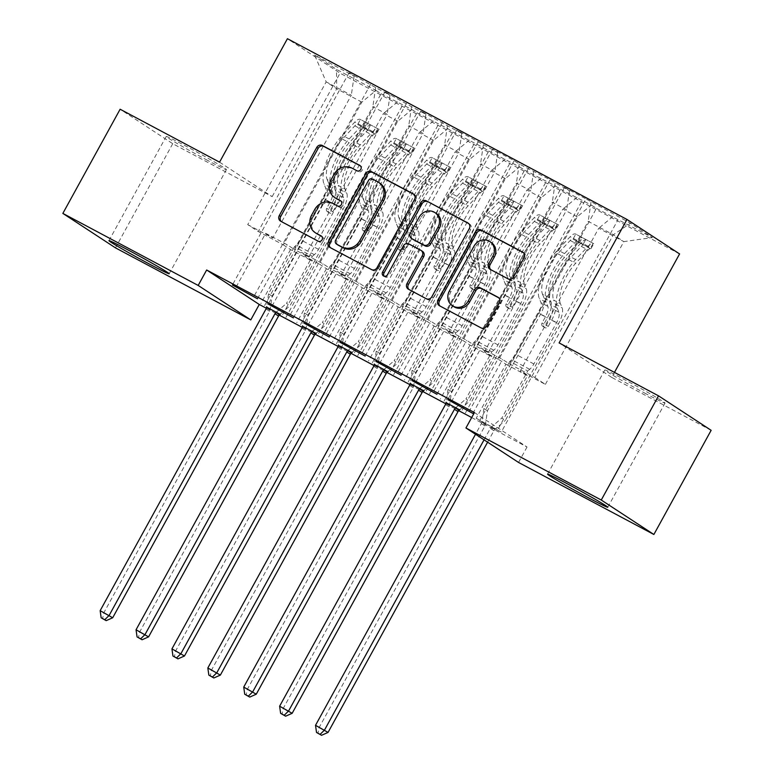 <?xml version="1.0" encoding="UTF-8"?>
<svg xmlns="http://www.w3.org/2000/svg" width="774" height="774" viewBox="0 0 774 774"><rect width="100%" height="100%" fill="white"/><g stroke="black" fill="none" stroke-linecap="round" stroke-linejoin="round"><path stroke-width="0.58" stroke-dasharray="3.87 2.9" d="M336.09 198.454A13.835 12.761 -56.8 0 1 332.404 180.874L335.519 175.195A13.835 12.761 -56.8 0 1 353.457 169.08L358.304 171.654A3.028 2.796 -56.8 0 0 361.419 166.478A3.028 2.796 -56.8 0 0 361.216 166.352L360.5 165.975M281.291 221.538A4.325 3.986 -56.8 0 0 282.142 222.167L319.585 242.098A3.028 2.796 -56.8 0 0 322.7 236.912A3.028 2.796 -56.8 0 0 322.497 236.796L321.781 236.409M316.73 233.671A13.835 12.761 -56.8 0 1 313.035 216.091L316.16 210.412A13.835 12.761 -56.8 0 1 334.097 204.297L338.944 206.881A3.028 2.796 -56.8 0 0 342.06 201.695A3.028 2.796 -56.8 0 0 341.856 201.579L341.141 201.192M646.038 393.792A34.356 1.113 28.8 0 1 604.833 369.972A34.356 1.113 28.8 0 1 623.854 379.26A34.356 1.113 28.8 0 1 665.05 403.08A34.356 1.113 28.8 0 1 646.038 393.792M207.413 160.295A34.356 1.113 28.8 0 1 166.217 136.476A34.356 1.113 28.8 0 1 185.238 145.754A34.356 1.113 28.8 0 1 226.434 169.574A34.356 1.113 28.8 0 1 207.413 160.295M679.591 253.93L340.038 73.172L287.425 38.7M314.621 55.07L336.526 69.408L376.009 90.432L361.835 102.139L283.361 244.884L258.235 231.513L247.709 224.615L326.183 81.87L314.621 55.07L354.105 76.084L349.064 72.775L375.642 87.549L389.999 95.192L384.959 91.883L411.536 106.657L425.894 114.3L420.853 110.992L447.43 125.765L461.788 133.409L456.737 130.1L497.682 152.517L492.632 149.208L514.168 160.673L519.219 163.982L550.062 179.781L569.471 190.733L564.42 187.424L585.957 198.889L469.305 411.091M264.582 305.595L381.06 93.741L376.009 90.432M381.06 93.741L411.903 109.54L397.73 121.247L319.246 263.992L304.898 256.349L312.077 261.061L282.384 315.066M300.476 324.703L416.944 112.849L411.903 109.54M416.944 112.849L447.798 128.648L433.624 140.355L355.14 283.1L340.783 275.457L347.971 280.169L318.269 334.174M336.371 343.811L452.838 131.957L447.798 128.648M452.838 131.957L483.692 147.757L469.518 159.463L391.034 302.208L376.677 294.565L383.865 299.277L354.163 353.283M372.265 362.919L488.733 151.065L483.692 147.757M488.733 151.065L519.577 166.865L505.412 178.571L426.929 321.316L412.571 313.673L419.75 318.385L390.057 372.391M408.159 382.027L524.627 170.174L519.577 166.865M524.627 170.174L555.471 185.973L541.307 197.68L462.823 340.425L448.465 332.781L455.644 337.493L425.952 391.499M444.053 401.135L560.521 189.282L555.471 185.973M560.521 189.282L591.365 205.081L577.201 216.788L498.717 359.533L484.36 351.889L491.538 356.601L461.846 410.607M498.717 359.533L505.896 364.244L476.204 418.25L479.764 420.582L596.415 208.39L591.365 205.081M596.415 208.39L652.385 237.56L630.491 223.222L585.957 198.889M446.066 402.644L459.592 409.843M374.277 364.428L387.803 371.626M302.489 326.212L316.015 333.42M471.676 417.544L527.036 447.014L474.423 412.552M266.343 308.236L279.24 315.105M302.237 327.344L315.134 334.213M338.132 346.452L351.028 353.321M374.026 365.56L386.923 372.429M409.92 384.668L422.817 391.538M445.814 403.776L458.711 410.646M266.595 307.104L280.12 314.312M338.383 345.32L351.909 352.528M410.172 383.536L423.697 390.735M479.764 420.582L501.3 432.047L617.952 219.855M476.204 418.25L501.3 432.047M488.201 352.644L566.674 209.889L552.317 202.246L473.843 345.001L488.201 352.644L481.012 347.942L502.549 359.407L509.727 364.109L534.853 377.48L613.337 234.735L623.854 241.623L598.728 228.253L520.254 370.998L527.433 375.709L497.74 429.715M569.471 190.733L566.674 209.889M555.113 183.09L552.317 202.246M534.853 377.48L545.38 384.378L520.254 370.998M545.38 384.378L623.854 241.623L652.385 237.56M612.902 216.546L598.728 228.253M452.306 333.536L530.78 190.781L516.422 183.138L437.949 325.893L452.306 333.536L445.118 328.834L466.654 340.299L473.843 345.001M533.576 171.625L530.78 190.781M519.219 163.982L516.422 183.138M577.201 216.788L562.843 209.144L484.36 351.889M577.007 197.438L562.843 209.144M416.412 314.428L494.886 171.673L480.528 164.03L402.054 306.785L416.412 314.428L409.223 309.726L430.76 321.191L437.949 325.893M497.682 152.517L494.886 171.673M483.324 144.873L480.528 164.03M541.307 197.68L526.949 190.036L448.465 332.781M541.113 178.33L526.949 190.036M380.518 295.32L458.992 152.565L444.634 144.922L366.16 287.676L380.518 295.32L373.339 290.618L394.866 302.083L402.054 306.785M461.788 133.409L458.992 152.565M447.43 125.765L444.634 144.922M505.412 178.571L491.055 170.928L412.571 313.673M505.219 159.221L491.055 170.928M344.623 276.212L423.097 133.457L408.74 125.814L330.266 268.568L344.623 276.212L337.445 271.51L358.981 282.974L366.16 287.676M425.894 114.3L423.097 133.457M411.536 106.657L408.74 125.814M469.518 159.463L455.16 151.82L376.677 294.565M469.334 140.113L455.16 151.82M308.729 257.103L387.203 114.349L372.845 106.706L294.372 249.46L308.729 257.103L301.55 252.401L323.087 263.866L330.266 268.568M389.999 95.192L387.203 114.349M375.642 87.549L372.845 106.706M433.624 140.355L419.266 132.712L340.783 275.457M433.44 121.005L419.266 132.712M247.709 224.615L272.835 237.995L351.309 95.241L326.183 81.87L336.709 88.758L258.235 231.513M354.105 76.084L351.309 95.241M397.73 121.247L383.372 113.604L304.898 256.349M397.546 101.897L383.372 113.604M219.555 162.163L272.167 196.625L172.737 143.703L120.125 109.231M172.737 143.703L115.471 247.864M527.036 447.014L518.551 462.455M272.167 196.625L340.038 73.172M711.142 430.315L611.712 377.393L614.459 372.391M509.727 364.109L588.211 221.354L613.337 234.735L630.491 223.222M361.835 102.139L336.709 88.758L336.526 69.408M505.896 364.244L527.433 375.709M462.823 340.425L470.002 345.136L491.538 356.601M426.929 321.316L434.108 326.028L455.644 337.493M391.034 302.208L398.223 306.92L419.75 318.385M355.14 283.1L362.329 287.812L383.865 299.277M319.246 263.992L326.435 268.704L347.971 280.169M283.361 244.884L290.54 249.596L312.077 261.061M236.147 286.97L265.656 233.293L272.835 237.995M265.656 233.293L287.193 244.758L294.372 249.46M591.007 202.198L588.211 221.354M611.712 377.393L559.109 342.921M285.935 317.398L402.586 105.206M290.54 249.596L260.848 303.602M257.5 298.774L287.193 244.758M370.601 84.24L253.94 296.442M349.064 72.775L232.403 284.977M321.829 336.506L438.481 124.314M326.435 268.704L296.742 322.71M293.385 317.882L323.087 263.866M272.042 306.078L301.55 252.401M406.495 103.348L289.834 315.55M384.959 91.883L268.297 304.085M357.723 355.614L474.375 143.422M362.329 287.812L332.627 341.818M329.279 336.99L358.981 282.974M307.936 325.186L337.445 271.51M442.38 122.456L325.728 334.658M420.853 110.992L304.192 323.193M393.618 374.722L510.269 162.53M398.223 306.92L368.521 360.926M365.173 356.088L394.866 302.083M343.83 344.295L373.339 290.618M478.274 141.565L361.622 353.766M456.737 130.1L340.086 342.302M429.512 393.831L546.163 181.638M434.108 326.028L404.415 380.034M401.067 375.197L430.76 321.191M379.715 363.403L409.223 309.726M514.168 160.673L397.517 372.875M492.632 149.208L375.98 361.41M465.406 412.939L582.058 200.747M470.002 345.136L440.309 399.142M436.962 394.305L466.654 340.299M415.609 382.511L445.118 328.834M550.062 179.781L433.411 391.983M528.526 168.316L411.874 380.518M472.856 413.413L502.549 359.407M451.503 401.619L481.012 347.942M564.42 187.424L447.769 399.626M330.44 247.699A4.325 3.986 -56.8 0 0 331.291 248.328L372.865 270.465A4.325 3.986 -56.8 0 0 378.476 268.549L415.948 200.389A4.325 3.986 -56.8 0 0 414.506 194.729L413.945 194.429M379.928 183.225A13.835 12.761 -56.8 0 0 378.999 182.674L373.89 179.955A3.028 2.796 -56.8 0 0 369.972 181.3L368.55 180.361M337.696 244.836A3.028 2.796 -56.8 0 1 337.077 241.13L369.972 181.3M409.001 289.524A4.325 3.986 -56.8 0 0 409.862 290.163L427.654 299.635A4.325 3.986 -56.8 0 0 433.256 297.719L470.737 229.549A4.325 3.986 -56.8 0 0 469.296 223.889M422.469 251.357A4.325 3.986 -56.8 0 0 422.178 251.192L410.375 244.903A4.325 3.986 -56.8 0 0 404.773 246.819L388.945 275.602L387.522 274.664M384.194 276.231A3.028 2.796 -56.8 0 0 388.945 275.602M436.304 213.469A11.562 10.672 -56.8 0 0 420.543 218.133L419.121 217.194M413.006 239.437A4.325 3.986 -56.8 0 1 411.845 233.942L420.543 218.133M490.755 269.652A4.325 3.986 -56.8 0 0 491.606 270.281L509.398 279.753A4.325 3.986 -56.8 0 0 515.01 277.847L525.517 258.719A4.325 3.986 -56.8 0 0 524.075 253.059L523.514 252.759M491.19 242.446A11.562 10.672 -56.8 0 0 475.43 247.109L474.007 246.171M453.845 306.678A11.562 10.672 -56.8 0 1 450.758 291.982L475.43 247.109M440.009 306.03A4.325 3.986 -56.8 0 0 440.87 306.659L482.444 328.795A4.325 3.986 -56.8 0 0 488.046 326.88L500.749 303.785A4.325 3.986 -56.8 0 0 499.307 298.116L498.737 297.816M377.635 128.977L374.877 133.989L375.613 134.037L378.38 129.026L360.432 119.467L357.675 124.488A5.95 2.283 118 0 0 354.85 125.833L342.369 139.097A27.97 10.759 118 0 0 327.131 179.491L333.952 183.128L335.645 187.211A16.08 6.182 -62 0 1 331.978 203.262L328.544 209.512A2.641 2.438 -56.8 0 0 329.424 212.976A2.641 2.438 -56.8 0 0 332.849 211.805L336.284 205.555A16.08 6.182 118 0 0 339.95 189.504L338.257 185.421L345.078 189.05L346.771 193.132A16.08 6.182 -62 0 1 343.105 209.183L290.037 305.72L286.486 303.389L312.357 256.32L294.41 246.771L296.413 245.116A9.569 3.676 118 0 0 300.573 239.785L323.309 198.415A10.352 3.976 -62 0 0 325.67 188.082L323.977 183.999A33.698 12.955 118 0 1 342.331 135.334L354.811 122.069A11.678 4.489 118 0 1 360.365 119.438L378.312 128.987A11.678 4.489 118 0 0 372.758 131.619L360.278 144.883A33.698 12.955 118 0 0 341.924 193.558L343.617 197.641A10.352 3.976 -62 0 1 341.257 207.974L318.52 249.334A9.569 3.676 -62 0 1 314.35 254.675L312.357 256.32M341.924 193.558L335.103 189.92L336.796 194.003A10.352 3.976 -62 0 1 334.436 204.346L331.001 210.596A2.641 2.438 123.2 0 1 327.402 211.66A2.641 2.438 123.2 0 1 326.696 208.303L330.13 202.053A10.352 3.976 118 0 0 332.491 191.71L330.798 187.627L323.977 183.999M327.131 179.491L328.824 183.573A16.08 6.182 -62 0 1 325.157 199.634L272.09 296.161L270.107 309.706A4.402 4.064 123.2 0 1 269.575 311.283L103.716 612.989L100.156 610.667M294.41 246.771L268.539 293.839L272.09 296.161M374.877 133.989L357.675 124.488L375.613 134.037A5.95 2.283 118 0 0 372.797 135.382L360.316 148.647A27.97 10.759 118 0 0 345.078 189.05M335.103 189.92A33.698 12.955 -62 0 1 353.457 141.255L365.938 127.991A11.678 4.489 -62 0 1 370.224 125.165C370.233 124.488 368.801 123.724 365.918 122.873A11.678 4.489 118 0 0 361.632 125.698L349.151 138.962A33.698 12.955 118 0 0 330.798 187.627M333.952 183.128A27.97 10.759 -62 0 1 349.19 142.726L361.661 129.461A5.95 2.283 -62 0 1 362.871 128.426C366.112 128.552 367.553 129.316 367.176 130.719A5.95 2.283 118 0 0 365.976 131.754L353.495 145.019A27.97 10.759 118 0 0 338.257 185.421M280.44 314.041L290.037 305.72M112.685 617.768L103.716 612.989L102.584 618.745M367.621 130.322L370.523 125.059L367.631 130.322M276.57 311.98L286.486 303.389M268.539 293.839L266.653 306.697M364.109 128.261L366.866 123.24M413.529 148.086L410.771 153.097L411.507 153.146L414.264 148.134L396.327 138.575L393.56 143.596A5.95 2.283 118 0 0 390.735 144.941L378.263 158.206A27.97 10.759 118 0 0 363.025 198.599L369.846 202.237L371.539 206.319A16.08 6.182 -62 0 1 367.873 222.37L364.438 228.62A2.641 2.438 -56.8 0 0 365.318 232.084A2.641 2.438 -56.8 0 0 368.743 230.913L372.178 224.663A16.08 6.182 118 0 0 375.845 208.612L374.152 204.53L380.972 208.158L382.666 212.24A16.08 6.182 -62 0 1 378.999 228.291L325.931 324.828L322.371 322.497L348.252 275.428L330.304 265.879L332.298 264.224A9.569 3.676 118 0 0 336.467 258.893L359.204 217.523A10.352 3.976 -62 0 0 361.564 207.19L359.871 203.107A33.698 12.955 118 0 1 378.225 154.442L390.706 141.178A11.678 4.489 118 0 1 396.259 138.546L414.206 148.095A11.678 4.489 118 0 0 408.653 150.727L396.172 163.991A33.698 12.955 118 0 0 377.818 212.666L379.512 216.749A10.352 3.976 -62 0 1 377.151 227.082L354.415 268.443A9.569 3.676 -62 0 1 350.245 273.783L348.252 275.428M377.818 212.666L370.998 209.028L372.691 213.111A10.352 3.976 -62 0 1 370.33 223.454L366.895 229.704A2.641 2.438 123.2 0 1 363.296 230.768A2.641 2.438 123.2 0 1 362.59 227.411L366.025 221.161A10.352 3.976 118 0 0 368.385 210.818L366.692 206.735L359.871 203.107M363.025 198.599L364.718 202.682A16.08 6.182 -62 0 1 361.052 218.742L307.984 315.27L306.001 328.815A4.402 4.064 123.2 0 1 305.469 330.392L139.61 632.097L136.05 629.775M330.304 265.879L304.424 312.948L307.984 315.27M410.771 153.097L393.56 143.596L411.507 153.146A5.95 2.283 118 0 0 408.682 154.49L396.211 167.755A27.97 10.759 118 0 0 380.972 208.158M370.998 209.028A33.698 12.955 -62 0 1 389.351 160.363L401.832 147.099A11.678 4.489 -62 0 1 406.118 144.274C406.127 143.596 404.696 142.832 401.812 141.981A11.678 4.489 118 0 0 397.526 144.806L385.046 158.07A33.698 12.955 118 0 0 366.692 206.735M369.846 202.237A27.97 10.759 -62 0 1 385.084 161.834L397.555 148.569A5.95 2.283 -62 0 1 398.765 147.534C402.006 147.66 403.447 148.424 403.07 149.827A5.95 2.283 118 0 0 401.87 150.862L389.39 164.127A27.97 10.759 118 0 0 374.152 204.53M316.334 333.149L325.931 324.828M148.579 636.876L139.61 632.097L138.478 637.853M406.118 144.274L403.07 149.827L406.118 144.274M312.464 331.088L322.371 322.497M304.424 312.948L302.547 325.806M400.003 147.37L402.761 142.348M449.413 167.194L446.656 172.205L447.401 172.254L450.158 167.242L432.211 157.683L429.454 162.704A5.95 2.283 118 0 0 426.629 164.049L414.158 177.314A27.97 10.759 118 0 0 398.92 217.707L405.74 221.345L407.424 225.428A16.08 6.182 -62 0 1 403.767 241.478L400.332 247.728A2.641 2.438 -56.8 0 0 401.213 251.192A2.641 2.438 -56.8 0 0 404.638 250.021L408.072 243.771A16.08 6.182 118 0 0 411.739 227.72L410.046 223.638L416.867 227.266L418.56 231.349A16.08 6.182 -62 0 1 414.893 247.399L361.826 343.937L358.265 341.605L384.146 294.536L366.199 284.987L368.192 283.332A9.569 3.676 118 0 0 372.362 278.001L395.098 236.631A10.352 3.976 -62 0 0 397.459 226.298L395.766 222.215A33.698 12.955 118 0 1 414.119 173.55L426.6 160.286A11.678 4.489 118 0 1 432.153 157.654L450.1 167.203A11.678 4.489 118 0 0 444.547 169.835L432.066 183.099A33.698 12.955 118 0 0 413.713 231.774L415.406 235.857A10.352 3.976 -62 0 1 413.045 246.19L390.309 287.551A9.569 3.676 -62 0 1 386.139 292.891L384.146 294.536M413.713 231.774L406.892 228.137L408.585 232.219A10.352 3.976 -62 0 1 406.224 242.562L402.79 248.812A2.641 2.438 123.2 0 1 399.181 249.876A2.641 2.438 123.2 0 1 398.484 246.519L401.919 240.269A10.352 3.976 118 0 0 404.28 229.926L402.586 225.844L395.766 222.215M398.92 217.707L400.613 221.79A16.08 6.182 -62 0 1 396.946 237.85L343.879 334.378L341.895 347.923A4.402 4.064 123.2 0 1 341.363 349.5L175.505 651.205L171.944 648.873M366.199 284.987L340.318 332.056L343.879 334.378M446.656 172.205L429.454 162.704L447.401 172.254A5.95 2.283 118 0 0 444.576 173.599L432.105 186.863A27.97 10.759 118 0 0 416.867 227.266M406.892 228.137A33.698 12.955 -62 0 1 425.245 179.471L437.726 166.207A11.678 4.489 -62 0 1 442.012 163.382C442.022 162.704 440.59 161.94 437.707 161.089A11.678 4.489 118 0 0 433.421 163.914L420.94 177.178A33.698 12.955 118 0 0 402.586 225.844M405.74 221.345A27.97 10.759 -62 0 1 420.979 180.942L433.45 167.677A5.95 2.283 -62 0 1 434.659 166.642C437.9 166.768 439.342 167.532 438.964 168.935A5.95 2.283 118 0 0 437.755 169.97L425.284 183.235A27.97 10.759 118 0 0 410.046 223.638M352.228 352.257L361.826 343.937M184.473 655.984L175.505 651.205L174.373 656.962M442.012 163.382L438.964 168.935L442.012 163.382M348.358 350.196L358.265 341.605M340.318 332.056L338.441 344.914M435.888 166.478L438.645 161.456M485.308 186.302L482.55 191.313L483.295 191.362L486.053 186.35L468.106 176.791L465.348 181.813A5.95 2.283 118 0 0 462.523 183.157L450.052 196.422A27.97 10.759 118 0 0 434.814 236.815L441.635 240.453L443.318 244.536A16.08 6.182 -62 0 1 439.661 260.586L436.226 266.837A2.641 2.438 -56.8 0 0 437.107 270.3A2.641 2.438 -56.8 0 0 440.532 269.129L443.966 262.879A16.08 6.182 118 0 0 447.633 246.829L445.94 242.746L452.761 246.374L454.444 250.457A16.08 6.182 -62 0 1 450.787 266.508L397.72 363.045L394.159 360.713L420.04 313.644L402.093 304.095L404.086 302.441A9.569 3.676 118 0 0 408.256 297.11L430.992 255.739A10.352 3.976 -62 0 0 433.353 245.406L431.66 241.324A33.698 12.955 118 0 1 450.013 192.658L462.494 179.394A11.678 4.489 118 0 1 468.047 176.762L485.995 186.311A11.678 4.489 118 0 0 480.441 188.943L467.96 202.208A33.698 12.955 118 0 0 449.607 250.882L451.3 254.965A10.352 3.976 -62 0 1 448.939 265.298L426.203 306.659A9.569 3.676 -62 0 1 422.033 311.999L420.04 313.644M449.607 250.882L442.786 247.245L444.479 251.327A10.352 3.976 -62 0 1 442.118 261.67L438.684 267.92A2.641 2.438 123.2 0 1 435.075 268.984A2.641 2.438 123.2 0 1 434.369 265.627L437.813 259.377A10.352 3.976 118 0 0 440.174 249.034L438.481 244.952L431.66 241.324M434.814 236.815L436.497 240.898A16.08 6.182 -62 0 1 432.84 256.958L379.773 353.486L377.789 367.031A4.402 4.064 123.2 0 1 377.257 368.608L211.389 670.313L207.838 667.981M402.093 304.095L376.212 351.164L379.773 353.486M482.55 191.313L465.348 181.813L483.295 191.362A5.95 2.283 118 0 0 480.47 192.707L467.999 205.971A27.97 10.759 118 0 0 452.761 246.374M442.786 247.245A33.698 12.955 -62 0 1 461.14 198.579L473.62 185.315A11.678 4.489 -62 0 1 477.906 182.49C477.916 181.813 476.484 181.048 473.601 180.197A11.678 4.489 118 0 0 469.315 183.022L456.834 196.286A33.698 12.955 118 0 0 438.481 244.952M441.635 240.453A27.97 10.759 -62 0 1 456.863 200.05L469.344 186.786A5.95 2.283 -62 0 1 470.553 185.75C473.794 185.876 475.236 186.64 474.859 188.043A5.95 2.283 118 0 0 473.649 189.079L461.178 202.343A27.97 10.759 118 0 0 445.94 242.746M388.113 371.365L397.72 363.045M220.367 675.092L211.389 670.313L210.257 676.07M477.906 182.49L474.859 188.043L477.906 182.49M384.252 369.304L394.159 360.713M376.212 351.164L374.335 364.022M471.782 185.586L474.539 180.565M521.202 205.41L518.445 210.422L519.19 210.47L521.947 205.458L504 195.899L501.242 200.921A5.95 2.283 118 0 0 498.417 202.266L485.946 215.53A27.97 10.759 118 0 0 470.708 255.923L477.529 259.561L479.212 263.644A16.08 6.182 -62 0 1 475.555 279.695L472.111 285.945A2.641 2.438 -56.8 0 0 473.001 289.408A2.641 2.438 -56.8 0 0 476.426 288.238L479.861 281.988A16.08 6.182 118 0 0 483.518 265.937L481.834 261.854L488.655 265.482L490.339 269.565A16.08 6.182 -62 0 1 486.682 285.616L433.614 382.153L430.054 379.821L455.934 332.752L437.987 323.203L439.98 321.549A9.569 3.676 118 0 0 444.15 316.218L466.886 274.847A10.352 3.976 -62 0 0 469.247 264.514L467.554 260.432A33.698 12.955 118 0 1 485.908 211.766L498.388 198.502A11.678 4.489 118 0 1 503.942 195.87L521.889 205.42A11.678 4.489 118 0 0 516.335 208.051L503.855 221.316A33.698 12.955 118 0 0 485.501 269.991L487.194 274.073A10.352 3.976 -62 0 1 484.834 284.406L462.097 325.767A9.569 3.676 -62 0 1 457.927 331.108L455.934 332.752M485.501 269.991L478.68 266.353L480.373 270.436A10.352 3.976 -62 0 1 478.013 280.778L474.578 287.028A2.641 2.438 123.2 0 1 470.969 288.092A2.641 2.438 123.2 0 1 470.263 284.735L473.707 278.485A10.352 3.976 118 0 0 476.058 268.143L474.375 264.06L467.554 260.432M470.708 255.923L472.392 260.006A16.08 6.182 -62 0 1 468.734 276.066L415.667 372.594L413.684 386.139A4.402 4.064 123.2 0 1 413.152 387.716L247.283 689.421L243.733 687.089M437.987 323.203L412.107 370.272L415.667 372.594M518.445 210.422L501.242 200.921L519.19 210.47A5.95 2.283 118 0 0 516.364 211.815L503.884 225.079A27.97 10.759 118 0 0 488.655 265.482M478.68 266.353A33.698 12.955 -62 0 1 497.034 217.688L509.515 204.423A11.678 4.489 -62 0 1 513.801 201.598C513.81 200.921 512.378 200.156 509.495 199.305A11.678 4.489 118 0 0 505.209 202.13L492.728 215.395A33.698 12.955 118 0 0 474.375 264.06M477.529 259.561A27.97 10.759 -62 0 1 492.757 219.158L505.238 205.894A5.95 2.283 -62 0 1 506.438 204.858C509.689 204.984 511.13 205.749 510.753 207.151A5.95 2.283 118 0 0 509.544 208.187L497.072 221.451A27.97 10.759 118 0 0 481.834 261.854M424.007 390.473L433.614 382.153M256.262 694.201L247.283 689.421L246.151 695.178M513.801 201.598L510.753 207.151L513.801 201.598M420.147 388.413L430.054 379.821M412.107 370.272L410.23 383.13M507.676 204.694L510.434 199.673M557.096 224.518L554.339 229.53L555.084 229.578L557.841 224.566L539.894 215.008L537.137 220.029A5.95 2.283 118 0 0 534.312 221.374L521.831 234.638A27.97 10.759 118 0 0 506.602 275.031L513.414 278.669L515.107 282.752A16.08 6.182 -62 0 1 511.45 298.803L508.005 305.053A2.641 2.438 -56.8 0 0 508.886 308.516A2.641 2.438 -56.8 0 0 512.32 307.346L515.755 301.096A16.08 6.182 118 0 0 519.412 285.045L517.729 280.962L524.549 284.59L526.233 288.673A16.08 6.182 -62 0 1 522.576 304.724L469.508 401.261L465.948 398.929L491.829 351.86L473.882 342.311L475.875 340.657A9.569 3.676 118 0 0 480.035 335.326L502.781 293.956A10.352 3.976 -62 0 0 505.132 283.623L503.448 279.54A33.698 12.955 118 0 1 521.802 230.875L534.283 217.61A11.678 4.489 118 0 1 539.836 214.978L557.783 224.528A11.678 4.489 118 0 0 552.23 227.159L539.749 240.424A33.698 12.955 118 0 0 521.395 289.099L523.079 293.182A10.352 3.976 -62 0 1 520.728 303.514L497.982 344.875A9.569 3.676 -62 0 1 493.822 350.216L491.829 351.86M521.395 289.099L514.575 285.461L516.268 289.544A10.352 3.976 -62 0 1 513.907 299.886L510.472 306.136A2.641 2.438 123.2 0 1 506.864 307.201A2.641 2.438 123.2 0 1 506.157 303.843L509.602 297.593A10.352 3.976 118 0 0 511.953 287.251L510.269 283.168L503.448 279.54M506.602 275.031L508.286 279.114A16.08 6.182 -62 0 1 504.629 295.175L451.561 391.702L449.578 405.247A4.402 4.064 123.2 0 1 449.046 406.824L283.178 708.529L279.627 706.198M473.882 342.311L448.001 389.38L451.561 391.702M554.339 229.53L537.137 220.029L555.084 229.578A5.95 2.283 118 0 0 552.259 230.923L539.778 244.187A27.97 10.759 118 0 0 524.549 284.59M514.575 285.461A33.698 12.955 -62 0 1 532.928 236.796L545.409 223.531A11.678 4.489 -62 0 1 549.695 220.706C549.704 220.029 548.273 219.265 545.389 218.413A11.678 4.489 118 0 0 541.103 221.238L528.623 234.503A33.698 12.955 118 0 0 510.269 283.168M513.414 278.669A27.97 10.759 -62 0 1 528.652 238.266L541.132 225.002A5.95 2.283 -62 0 1 542.332 223.967C545.583 224.092 547.015 224.857 546.647 226.26A5.95 2.283 118 0 0 545.438 227.295L532.967 240.559A27.97 10.759 118 0 0 517.729 280.962M459.901 409.581L469.508 401.261M292.156 713.309L283.178 708.529L282.046 714.286M549.695 220.706L546.647 226.26L549.695 220.706M456.041 407.521L465.948 398.929M448.001 389.38L446.124 402.238M543.571 223.802L546.328 218.781M592.99 243.626L590.233 248.638L590.978 248.686L593.735 243.675L575.788 234.116L573.031 239.137A5.95 2.283 118 0 0 570.206 240.482L557.725 253.746A27.97 10.759 118 0 0 542.497 294.139L549.308 297.767L551.001 301.86A16.08 6.182 -62 0 1 547.344 317.911L543.899 324.161A2.641 2.438 -56.8 0 0 544.78 327.625A2.641 2.438 -56.8 0 0 548.215 326.454L551.649 320.204A16.08 6.182 118 0 0 555.306 304.153L553.623 300.06L560.434 303.698L562.127 307.781A16.08 6.182 -62 0 1 558.47 323.832L505.393 420.369L501.842 418.037L527.723 370.969L509.776 361.419L511.769 359.765A9.569 3.676 118 0 0 515.929 354.434L538.675 313.064A10.352 3.976 -62 0 0 541.026 302.731L539.343 298.648A33.698 12.955 118 0 1 557.696 249.983L570.177 236.718A11.678 4.489 118 0 1 575.73 234.087L593.677 243.636A11.678 4.489 118 0 0 588.124 246.267L575.643 259.532A33.698 12.955 118 0 0 557.29 308.207L558.973 312.29A10.352 3.976 -62 0 1 556.622 322.623L533.876 363.983A9.569 3.676 -62 0 1 529.716 369.324L527.723 370.969M557.29 308.207L550.469 304.569L552.152 308.652A10.352 3.976 -62 0 1 549.801 318.994L546.357 325.244A2.641 2.438 123.2 0 1 542.758 326.309A2.641 2.438 123.2 0 1 542.052 322.952L545.496 316.701A10.352 3.976 118 0 0 547.847 306.359L546.163 302.276L539.343 298.648M542.497 294.139L544.18 298.222A16.08 6.182 -62 0 1 540.523 314.283L487.456 410.81L485.472 424.355A4.402 4.064 123.2 0 1 484.94 425.932L319.072 727.637L315.521 725.306M509.776 361.419L483.895 408.488L487.456 410.81M590.233 248.638L573.031 239.137L590.978 248.686A5.95 2.283 118 0 0 588.153 250.031L575.672 263.295A27.97 10.759 118 0 0 560.434 303.698M550.469 304.569A33.698 12.955 -62 0 1 568.822 255.904L581.303 242.639A11.678 4.489 -62 0 1 585.589 239.814C585.599 239.137 584.167 238.373 581.284 237.521A11.678 4.489 118 0 0 576.998 240.346L564.517 253.611A33.698 12.955 118 0 0 546.163 302.276M549.308 297.767A27.97 10.759 -62 0 1 564.546 257.374L577.027 244.11A5.95 2.283 -62 0 1 578.226 243.075C581.477 243.2 582.909 243.965 582.541 245.368A5.95 2.283 118 0 0 581.332 246.403L568.851 259.667A27.97 10.759 118 0 0 553.623 300.06M487.61 442.177L493.909 430.712A4.402 4.064 123.2 0 1 494.963 429.406L505.393 420.369M328.05 732.417L319.072 727.637L317.94 733.394M585.589 239.814L582.541 245.368L585.589 239.814M483.895 408.488L481.912 422.024A4.402 4.064 123.2 0 1 481.38 423.601L475.526 434.262M484.05 439.845L490.358 428.38A4.402 4.064 123.2 0 1 491.413 427.084L501.842 418.037M579.465 242.91L582.222 237.889M361.216 166.352L360.191 165.684M322.497 236.796L321.462 236.118M341.856 201.579L340.831 200.901M353.457 169.08L352.035 168.152M335.519 175.195L334.107 174.266M332.404 180.874L330.982 179.945M338.944 206.881L337.522 205.942M334.097 204.297L332.675 203.368M316.16 210.412L314.737 209.483M313.035 216.091L311.612 215.162M319.585 242.098L318.162 241.169M282.142 222.167L280.73 221.238M358.304 171.654L356.882 170.725M415.948 200.389L414.525 199.46M378.476 268.549L377.054 267.62M372.865 270.465L371.443 269.536M331.291 248.328L329.869 247.399M414.506 194.729L413.645 194.158M373.89 179.955L372.468 179.026M337.077 241.13L335.655 240.201M378.999 182.674L377.586 181.745M470.737 229.549L469.315 228.62M433.256 297.719L431.834 296.79M427.654 299.635L426.232 298.696M409.862 290.163L408.44 289.224M422.178 251.192L420.756 250.254M410.375 244.903L408.953 243.974M404.773 246.819L403.351 245.88M411.845 233.942L410.423 233.013M509.398 279.753L507.976 278.824M491.606 270.281L490.184 269.352M450.758 291.982L449.336 291.053M499.307 298.116L498.437 297.555M500.749 303.785L499.327 302.847M488.046 326.88L486.623 325.951M482.444 328.795L481.022 327.866M440.87 306.659L439.448 305.73M524.075 253.059L523.214 252.488M525.517 258.719L524.095 257.79M515.01 277.847L513.588 276.908M326.696 208.303L328.544 209.512M378.36 129.026L360.587 119.564M349.151 138.962L342.331 135.334M342.369 139.097L349.19 142.726M330.13 202.053L323.309 198.415M318.52 249.334L300.573 239.785M341.257 207.974L334.436 204.346M325.157 199.634L331.978 203.262M336.284 205.555L343.105 209.183M332.491 191.71L325.67 188.082M343.617 197.641L336.796 194.003M328.824 183.573L335.645 187.211M339.95 189.504L346.771 193.132M360.278 144.883L353.457 141.255M353.495 145.019L360.316 148.647M361.632 125.698L354.811 122.069M354.85 125.833L361.661 129.461M372.758 131.619L365.938 127.991M365.976 131.754L372.797 135.382M314.35 254.675L296.413 245.116M270.107 309.706L266.556 307.375M269.575 311.283L266.024 308.952M362.871 128.426L365.918 122.873M331.001 210.596L332.849 211.805M362.59 227.411L364.438 228.62M414.254 148.124L396.482 138.672M385.046 158.07L378.225 154.442M378.263 158.206L385.084 161.834M366.025 221.161L359.204 217.523M354.415 268.443L336.467 258.893M377.151 227.082L370.33 223.454M361.052 218.742L367.873 222.37M372.178 224.663L378.999 228.291M368.385 210.818L361.564 207.19M379.512 216.749L372.691 213.111M364.718 202.682L371.539 206.319M375.845 208.612L382.666 212.24M396.172 163.991L389.351 160.363M389.39 164.127L396.211 167.755M397.526 144.806L390.706 141.178M390.735 144.941L397.555 148.569M408.653 150.727L401.832 147.099M401.87 150.862L408.682 154.49M350.245 273.783L332.298 264.224M306.001 328.815L302.45 326.483M305.469 330.392L301.918 328.06M398.765 147.534L401.812 141.981M366.895 229.704L368.743 230.913M398.484 246.519L400.332 247.728M450.149 167.232L432.376 157.78M420.94 177.178L414.119 173.55M414.158 177.314L420.979 180.942M401.919 240.269L395.098 236.631M390.309 287.551L372.362 278.001M413.045 246.19L406.224 242.562M396.946 237.85L403.767 241.478M408.072 243.771L414.893 247.399M404.28 229.926L397.459 226.298M415.406 235.857L408.585 232.219M400.613 221.79L407.424 225.428M411.739 227.72L418.56 231.349M432.066 183.099L425.245 179.471M425.284 183.235L432.105 186.863M433.421 163.914L426.6 160.286M426.629 164.049L433.45 167.677M444.547 169.835L437.726 166.207M437.755 169.97L444.576 173.599M386.139 292.891L368.192 283.332M341.895 347.923L338.344 345.591M341.363 349.5L337.812 347.168M434.659 166.642L437.707 161.089M402.79 248.812L404.638 250.021M434.369 265.627L436.226 266.837M486.043 186.34L468.27 176.888M456.834 196.286L450.013 192.658M450.052 196.422L456.863 200.05M437.813 259.377L430.992 255.739M426.203 306.659L408.256 297.11M448.939 265.298L442.118 261.67M432.84 256.958L439.661 260.586M443.966 262.879L450.787 266.508M440.174 249.034L433.353 245.406M451.3 254.965L444.479 251.327M436.497 240.898L443.318 244.536M447.633 246.829L454.444 250.457M467.96 202.208L461.14 198.579M461.178 202.343L467.999 205.971M469.315 183.022L462.494 179.394M462.523 183.157L469.344 186.786M480.441 188.943L473.62 185.315M473.649 189.079L480.47 192.707M422.033 311.999L404.086 302.441M377.789 367.031L374.239 364.699M377.257 368.608L373.707 366.276M470.553 185.75L473.601 180.197M438.684 267.92L440.532 269.129M470.263 284.735L472.111 285.945M521.928 205.449L504.164 195.996M492.728 215.395L485.908 211.766M485.946 215.53L492.757 219.158M473.707 278.485L466.886 274.847M462.097 325.767L444.15 316.218M484.834 284.406L478.013 280.778M468.734 276.066L475.555 279.695M479.861 281.988L486.682 285.616M476.058 268.143L469.247 264.514M487.194 274.073L480.373 270.436M472.392 260.006L479.212 263.644M483.518 265.937L490.339 269.565M503.855 221.316L497.034 217.688M497.072 221.451L503.884 225.079M505.209 202.13L498.388 198.502M498.417 202.266L505.238 205.894M516.335 208.051L509.515 204.423M509.544 208.187L516.364 211.815M457.927 331.108L439.98 321.549M413.684 386.139L410.133 383.807M413.152 387.716L409.601 385.384M506.438 204.858L509.495 199.305M474.578 287.028L476.426 288.238M506.157 303.843L508.005 305.053M557.822 224.557L540.059 215.104M528.623 234.503L521.802 230.875M521.831 234.638L528.652 238.266M509.602 297.593L502.781 293.956M497.982 344.875L480.035 335.326M520.728 303.514L513.907 299.886M504.629 295.175L511.45 298.803M515.755 301.096L522.576 304.724M511.953 287.251L505.132 283.623M523.079 293.182L516.268 289.544M508.286 279.114L515.107 282.752M519.412 285.045L526.233 288.673M539.749 240.424L532.928 236.796M532.967 240.559L539.778 244.187M541.103 221.238L534.283 217.61M534.312 221.374L541.132 225.002M552.23 227.159L545.409 223.531M545.438 227.295L552.259 230.923M493.822 350.216L475.875 340.657M449.578 405.247L446.017 402.915M449.046 406.824L445.485 404.492M542.332 223.967L545.389 218.413M510.472 306.136L512.32 307.346M542.052 322.952L543.899 324.161M593.716 243.665L575.953 234.212M564.517 253.611L557.696 249.983M557.725 253.746L564.546 257.374M545.496 316.701L538.675 313.064M533.876 363.983L515.929 354.434M556.622 322.623L549.801 318.994M540.523 314.283L547.344 317.911M551.649 320.204L558.47 323.832M547.847 306.359L541.026 302.731M558.973 312.29L552.152 308.652M544.18 298.222L551.001 301.86M555.306 304.153L562.127 307.781M575.643 259.532L568.822 255.904M568.851 259.667L575.672 263.295M576.998 240.346L570.177 236.718M570.206 240.482L577.027 244.11M588.124 246.267L581.303 242.639M581.332 246.403L588.153 250.031M529.716 369.324L511.769 359.765M485.472 424.355L481.912 422.024M484.94 425.932L481.38 423.601M493.909 430.712L490.358 428.38M494.963 429.406L491.413 427.084M578.226 243.075L581.284 237.521M546.357 325.244L548.215 326.454M361.419 166.478L359.997 165.539M322.7 236.912L321.278 235.983M342.06 201.695L340.637 200.766M547.566 474.143L604.833 369.972M108.95 240.637L166.217 136.476M169.167 273.744L226.434 169.574M607.784 507.251L665.05 403.08M281.862 222.003L280.44 221.064M331.011 248.164L329.589 247.235M414.796 194.893L413.374 193.964M469.576 224.063L468.154 223.125M409.572 289.989L408.15 289.06M384.823 276.811L383.401 275.883M491.326 270.116L489.903 269.178M499.588 298.29L498.166 297.361M440.58 306.494L439.158 305.566M524.366 253.224L522.943 252.295M327.402 211.66L329.25 212.869M357.675 124.488L375.613 134.037M363.296 230.768L365.144 231.977M393.569 143.596L411.507 153.146M399.181 249.876L401.038 251.086M429.464 162.704L447.401 172.254M435.075 268.984L436.923 270.194M465.358 181.813L483.295 191.362M470.969 288.092L472.817 289.302M501.252 200.921L519.19 210.47M506.864 307.201L508.711 308.41M537.146 220.029L555.084 229.578M542.758 326.309L544.606 327.518M573.041 239.137L590.978 248.686"/><path stroke-width="1.16" d="M360.81 169.39A3.028 2.796 -56.8 0 0 359.794 165.423L322.361 145.493A4.325 3.986 -56.8 0 0 316.76 147.408L279.288 215.578A4.325 3.986 -56.8 0 0 280.73 221.238L318.162 241.169A3.028 2.796 -56.8 0 0 321.278 235.983A3.028 2.796 -56.8 0 0 321.075 235.867L316.227 233.284A13.835 12.761 -56.8 0 1 315.308 232.742A13.835 12.761 -56.8 0 1 311.612 215.162L314.737 209.483A13.835 12.761 -56.8 0 1 332.675 203.368L337.522 205.942A3.028 2.796 -56.8 0 0 340.637 200.766A3.028 2.796 -56.8 0 0 340.434 200.64L335.587 198.067A13.835 12.761 -56.8 0 1 334.668 197.525A13.835 12.761 -56.8 0 1 330.982 179.945L334.107 174.266A13.835 12.761 -56.8 0 1 352.035 168.152L356.882 170.725A3.028 2.796 -56.8 0 0 360.81 169.39M588.762 497.963A34.356 1.113 28.8 0 1 547.566 474.143A34.356 1.113 28.8 0 1 566.587 483.431A34.356 1.113 28.8 0 1 607.784 507.251A34.356 1.113 28.8 0 1 588.762 497.963M150.146 264.456A34.356 1.113 28.8 0 1 108.95 240.637A34.356 1.113 28.8 0 1 127.962 249.925A34.356 1.113 28.8 0 1 169.167 273.744A34.356 1.113 28.8 0 1 150.146 264.456M507.976 278.824A4.325 3.986 -56.8 0 0 513.588 276.908L524.095 257.79A4.325 3.986 -56.8 0 0 522.653 252.121L481.08 229.994A4.325 3.986 -56.8 0 0 475.478 231.9L438.007 300.07A4.325 3.986 -56.8 0 0 439.448 305.73L481.022 327.866A4.325 3.986 -56.8 0 0 486.623 325.951L499.327 302.847A4.325 3.986 -56.8 0 0 497.885 297.187L480.093 287.715A4.325 3.986 -56.8 0 0 474.481 289.631L468.183 301.086A11.562 10.672 -56.8 0 1 452.422 305.74A11.562 10.672 -56.8 0 1 449.336 291.053L474.007 246.171A11.562 10.672 -56.8 0 1 489.768 241.517A11.562 10.672 -56.8 0 1 492.854 256.204L488.742 263.692A4.325 3.986 -56.8 0 0 490.184 269.352L507.976 278.824M465.938 427.983L601.263 500.023L653.875 534.486L518.551 462.455L465.938 427.983L474.423 412.552L206.658 270L198.173 285.442L250.786 319.904L115.471 247.864L62.858 213.401L198.173 285.442M62.858 213.401L120.125 109.231L219.555 162.163L287.425 38.7L626.979 219.458L559.109 342.921L658.529 395.853L601.263 500.023M414.525 199.46A4.325 3.986 -56.8 0 0 413.084 193.79L371.51 171.664A4.325 3.986 -56.8 0 0 365.909 173.57L328.428 241.74A4.325 3.986 -56.8 0 0 329.869 247.399L371.443 269.536A4.325 3.986 -56.8 0 0 377.054 267.62L414.525 199.46M426.3 200.824L467.873 222.96A4.325 3.986 -56.8 0 1 469.315 228.62L431.834 296.79A4.325 3.986 -56.8 0 1 426.232 298.696L408.44 289.224A4.325 3.986 -56.8 0 1 406.998 283.565L422.198 255.923A4.325 3.986 -56.8 0 0 420.756 250.254L408.953 243.974A4.325 3.986 -56.8 0 0 403.351 245.88L387.522 274.664A3.028 2.796 -56.8 0 1 383.401 275.883A3.028 2.796 -56.8 0 1 382.598 272.042L420.688 202.74A4.325 3.986 -56.8 0 1 426.3 200.824L468.725 223.589M614.459 372.391L679.591 253.93L626.979 219.458M411.874 380.518L436.962 394.305L411.874 380.518M459.592 409.843L446.066 402.644M340.086 342.302L365.173 356.088L340.086 342.302M387.803 371.626L374.277 364.428M268.297 304.085L293.385 317.882L268.297 304.085M316.015 333.42L302.489 326.212M206.658 270L259.271 304.472L266.343 308.236M279.24 315.105L302.237 327.344M315.134 334.213L338.132 346.452M351.028 353.321L374.026 365.56M386.923 372.429L409.92 384.668M422.817 391.538L445.814 403.776M458.711 410.646L471.676 417.544M280.12 314.312L266.595 307.104M232.403 284.977L257.5 298.774L232.403 284.977M351.909 352.528L338.383 345.32M304.192 323.193L329.279 336.99L304.192 323.193M423.697 390.735L410.172 383.536M375.98 361.41L401.067 375.197L375.98 361.41M447.769 399.626L472.856 413.413L447.769 399.626M658.529 395.853L711.142 430.315L653.875 534.486M259.271 304.472L250.786 319.904M334.668 197.525L336.09 198.454A13.835 12.761 -56.8 0 0 337.009 198.995L335.587 198.067M341.141 201.192L337.009 198.995M315.308 232.742L316.73 233.671A13.835 12.761 -56.8 0 0 317.65 234.212L316.227 233.284M321.781 236.409L317.65 234.212M360.5 165.975L323.784 146.431A4.325 3.986 -56.8 0 0 318.182 148.337L280.71 216.507A4.325 3.986 -56.8 0 0 281.291 221.538M413.945 194.429L372.933 172.592A4.325 3.986 -56.8 0 0 367.331 174.508L329.85 242.668A4.325 3.986 -56.8 0 0 330.44 247.699M372.468 179.026A3.028 2.796 -56.8 0 0 368.55 180.361L335.655 240.201A3.028 2.796 -56.8 0 0 336.661 244.158L341.769 246.887A13.835 12.761 -56.8 0 0 359.707 240.762L382.192 199.866A13.835 12.761 -56.8 0 0 378.505 182.287A13.835 12.761 -56.8 0 0 377.586 181.745L372.468 179.026M337.696 244.836A3.028 2.796 -56.8 0 0 338.083 245.097L336.661 244.158M378.505 182.287L379.928 183.225A13.835 12.761 -56.8 0 1 383.614 200.795L361.129 241.701A13.835 12.761 -56.8 0 1 343.192 247.815L338.083 245.097M421.046 250.428L422.469 251.357A4.325 3.986 -56.8 0 1 423.62 256.852L408.42 284.493A4.325 3.986 -56.8 0 0 409.001 289.524M427.722 201.762A4.325 3.986 -56.8 0 0 422.111 203.668L384.01 272.97A3.028 2.796 -56.8 0 0 384.194 276.231M437.968 227.237A11.562 10.672 -56.8 0 0 434.882 212.54A11.562 10.672 -56.8 0 0 419.121 217.194L410.423 233.013A4.325 3.986 -56.8 0 0 411.865 238.673L423.668 244.952A4.325 3.986 -56.8 0 0 429.28 243.046L437.968 227.237L439.39 228.166A11.562 10.672 -56.8 0 0 436.304 213.469L434.882 212.54M411.584 238.498L413.006 239.437A4.325 3.986 -56.8 0 0 413.287 239.601L411.865 238.673M439.39 228.166L430.702 243.974A4.325 3.986 -56.8 0 1 425.09 245.89L413.287 239.601M489.768 241.517L491.19 242.446A11.562 10.672 -56.8 0 1 494.276 257.142L490.165 264.621A4.325 3.986 -56.8 0 0 490.755 269.652M452.422 305.74L453.845 306.678A11.562 10.672 -56.8 0 0 469.605 302.015L468.183 301.086M498.737 297.816L481.515 288.654A4.325 3.986 -56.8 0 0 475.904 290.56L469.605 302.015M523.514 252.759L482.502 230.923A4.325 3.986 -56.8 0 0 476.9 232.839L439.429 300.999A4.325 3.986 -56.8 0 0 440.009 306.03M266.653 306.697L266.556 307.375A4.402 4.064 123.2 0 1 266.024 308.952L100.156 610.667L112.685 617.768L278.553 316.063A4.402 4.064 123.2 0 1 279.598 314.757L280.44 314.041M104.751 619.722L101.162 617.807L106.173 620.651L104.751 619.722L109.134 615.436L274.993 313.731A4.402 4.064 123.2 0 1 276.047 312.435L276.57 311.98M101.162 617.807L100.156 610.667M112.685 617.768L106.173 620.651M302.547 325.806L302.45 326.483A4.402 4.064 123.2 0 1 301.918 328.06L136.05 629.775L148.579 636.876L314.447 335.171A4.402 4.064 123.2 0 1 315.492 333.865L316.334 333.149M140.645 638.831L137.056 636.915L142.068 639.759L140.645 638.831L145.028 634.545L310.887 332.839A4.402 4.064 123.2 0 1 311.941 331.543L312.464 331.088M137.056 636.915L136.05 629.775M148.579 636.876L142.068 639.759M338.441 344.914L338.344 345.591A4.402 4.064 123.2 0 1 337.812 347.168L171.944 648.873L184.473 655.984L350.341 354.279A4.402 4.064 123.2 0 1 351.386 352.973L352.228 352.257M176.54 657.939L172.95 656.023L177.962 658.868L176.54 657.939L180.923 653.653L346.781 351.947A4.402 4.064 123.2 0 1 347.836 350.651L348.358 350.196M172.95 656.023L171.944 648.873M184.473 655.984L177.962 658.868M374.335 364.022L374.239 364.699A4.402 4.064 123.2 0 1 373.707 366.276L207.838 667.981L220.367 675.092L386.236 373.387A4.402 4.064 123.2 0 1 387.281 372.081L388.113 371.365M212.434 677.047L208.845 675.131L213.847 677.976L212.434 677.047L216.817 672.761L382.675 371.056A4.402 4.064 123.2 0 1 383.73 369.759L384.252 369.304M208.845 675.131L207.838 667.981M220.367 675.092L213.847 677.976M410.23 383.13L410.133 383.807A4.402 4.064 123.2 0 1 409.601 385.384L243.733 687.089L256.262 694.201L422.12 392.495A4.402 4.064 123.2 0 1 423.175 391.189L424.007 390.473M248.319 696.155L244.729 694.239L249.741 697.084L248.319 696.155L252.701 691.869L418.57 390.164A4.402 4.064 123.2 0 1 419.624 388.867L420.147 388.413M244.729 694.239L243.733 687.089M256.262 694.201L249.741 697.084M446.124 402.238L446.017 402.915A4.402 4.064 123.2 0 1 445.485 404.492L279.627 706.198L292.156 713.309L458.014 411.604A4.402 4.064 123.2 0 1 459.069 410.297L459.901 409.581M284.213 715.263L280.623 713.347L285.635 716.192L284.213 715.263L288.596 710.977L454.464 409.272A4.402 4.064 123.2 0 1 455.518 407.975L456.041 407.521M280.623 713.347L279.627 706.198M292.156 713.309L285.635 716.192M475.526 434.262L315.521 725.306L328.05 732.417L487.61 442.177M320.107 734.371L316.518 732.456L321.529 735.3L320.107 734.371L324.49 730.085L484.05 439.845M316.518 732.456L315.521 725.306M328.05 732.417L321.529 735.3M280.71 216.507L279.288 215.578M318.182 148.337L316.76 147.408M323.784 146.431L322.361 145.493M329.85 242.668L328.428 241.74M367.331 174.508L365.909 173.57M372.933 172.592L371.51 171.664M413.645 194.158L413.084 193.79M343.192 247.815L341.769 246.887M361.129 241.701L359.707 240.762M383.614 200.795L382.192 199.866M468.425 223.328L467.873 222.96M408.42 284.493L406.998 283.565M423.62 256.852L422.198 255.923M384.01 272.97L382.598 272.042M422.111 203.668L420.688 202.74M425.09 245.89L423.668 244.952M430.702 243.974L429.28 243.046M490.165 264.621L488.742 263.692M494.276 257.142L492.854 256.204M475.904 290.56L474.481 289.631M481.515 288.654L480.093 287.715M498.437 297.555L497.885 297.187M439.429 300.999L438.007 300.07M476.9 232.839L475.478 231.9M482.502 230.923L481.08 229.994M523.214 252.488L522.653 252.121M278.553 316.063L274.993 313.731M279.598 314.757L276.047 312.435M314.447 335.171L310.887 332.839M315.492 333.865L311.941 331.543M350.341 354.279L346.781 351.947M351.386 352.973L347.836 350.651M386.236 373.387L382.675 371.056M387.281 372.081L383.73 369.759M422.12 392.495L418.57 390.164M423.175 391.189L419.624 388.867M458.014 411.604L454.464 409.272M459.069 410.297L455.518 407.975M337.88 244.971L336.458 244.042"/></g></svg>
